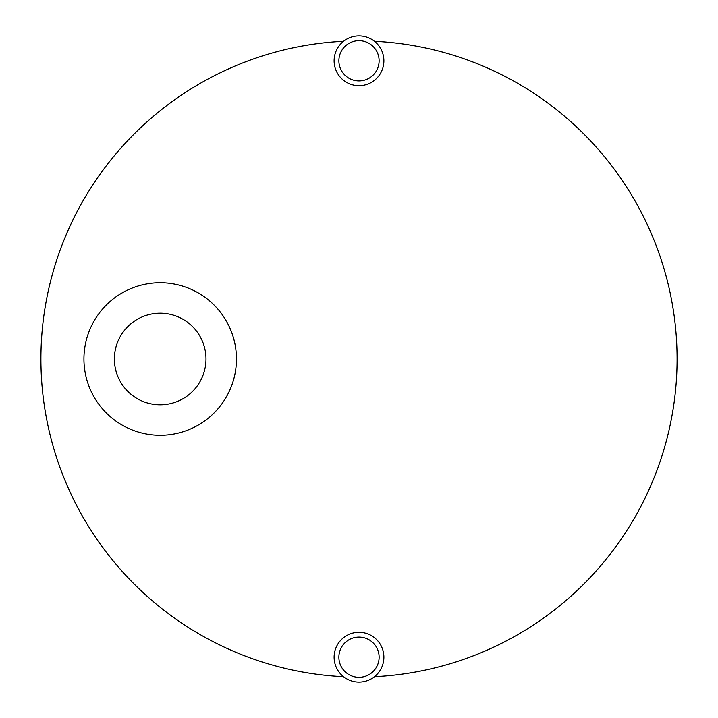 <?xml version="1.0" encoding="UTF-8"?>
<svg xmlns="http://www.w3.org/2000/svg" width="718" height="718" viewBox="0 0 718 718"><rect width="100%" height="100%" fill="white"/><g stroke="black" fill="none" stroke-linecap="round" stroke-linejoin="round"><path stroke-width="1.08" d="M41.034 367.903L40.989 365.956L41.034 367.903M40.971 352.673L41.034 350.097L40.971 352.673M334.112 60.788A24.888 24.888 0 0 1 359 35.9A24.888 24.888 0 0 1 383.888 60.788A24.888 24.888 0 0 1 359 85.684A24.888 24.888 0 0 1 334.112 60.788M205.994 359A45.808 45.808 0 0 0 137.291 319.33A45.808 45.808 0 0 0 137.291 398.669A45.808 45.808 0 0 0 205.994 359A45.808 45.808 0 0 1 160.195 404.808A45.808 45.808 0 0 1 114.386 359A45.808 45.808 0 0 1 160.195 313.192A45.808 45.808 0 0 1 205.994 359M374.464 41.285A318.092 318.092 0 0 1 677.092 359A318.092 318.092 0 0 1 374.464 676.715M343.536 676.715A318.092 318.092 0 0 1 40.908 359A318.092 318.092 0 0 1 343.536 41.285M83.934 359A76.261 76.261 0 0 1 198.321 292.953A76.261 76.261 0 0 1 198.321 425.047A76.261 76.261 0 0 1 83.934 359M334.112 657.212A24.888 24.888 0 0 1 359 632.316A24.888 24.888 0 0 1 383.888 657.212A24.888 24.888 0 0 1 359 682.1A24.888 24.888 0 0 1 334.112 657.212A24.888 24.888 0 0 1 359 632.316A24.888 24.888 0 0 1 383.888 657.212A24.888 24.888 0 0 1 359 682.1A24.888 24.888 0 0 1 334.112 657.212M359 80.91A20.122 20.122 0 0 0 376.42 50.727A20.122 20.122 0 0 0 341.58 50.727A20.122 20.122 0 0 0 359 80.91M359 677.325A20.122 20.122 0 0 0 379.122 657.212A20.122 20.122 0 0 0 359 637.09A20.122 20.122 0 0 0 338.878 657.212A20.122 20.122 0 0 0 359 677.325"/></g></svg>

